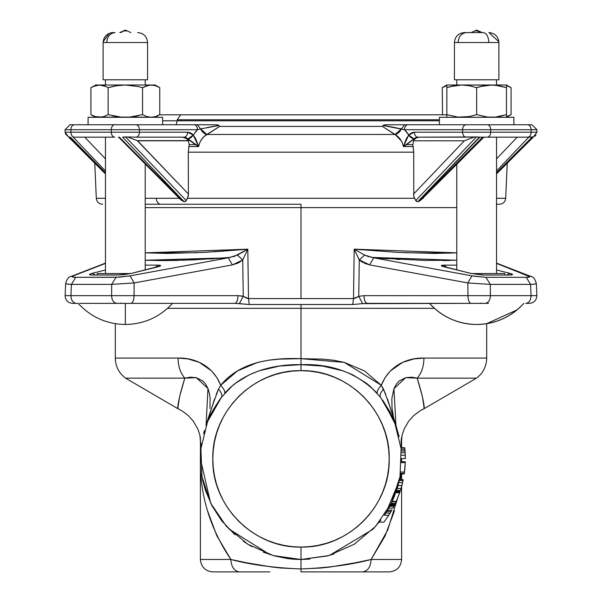 <?xml version="1.0" encoding="UTF-8"?>
<svg xmlns="http://www.w3.org/2000/svg" width="602" height="602" viewBox="0 0 602 602"><rect width="100%" height="100%" fill="white"/><g stroke="black" fill="none" stroke-linecap="round" stroke-linejoin="round"><path stroke-width="0.9" d="M429.459 303.363C442.207 317.073 457.941 324.109 476.656 324.478C495.378 324.109 511.113 317.073 523.86 303.363A63.308 63.308 0 0 1 429.459 303.363M246.527 298.103L248.498 298.584L249.243 304.507L234.818 303.363L239.318 303.634L243.261 296.342L237.963 295.65C237.828 300.308 236.782 302.881 234.818 303.363L130.905 303.363L234.818 303.363C236.782 302.881 237.828 300.308 237.963 295.65L134.05 295.65C133.915 300.308 132.869 302.881 130.905 303.363L116.878 303.363L130.905 303.363C132.869 302.881 133.915 300.308 134.05 295.65L111.611 295.65C111.837 300.308 113.59 302.881 116.878 303.363L79.675 303.363L116.878 303.363C113.59 302.881 111.837 300.308 111.611 295.65L70.946 295.65L111.611 295.65L111.694 284.392L71.42 284.392L70.946 295.65C71.171 300.308 72.925 302.881 76.213 303.363L78.14 303.363C90.879 317.103 106.607 324.139 125.344 324.478L125.344 303.363L125.344 324.478C144.074 324.139 159.808 317.103 172.541 303.363M126.894 30.928L125.344 30.1L126.352 30.928L124.328 30.928M478.206 30.928L475.106 30.928L476.656 30.1L475.648 30.928M96.305 198.299L94.77 163.202L96.305 198.299L105.47 198.299L96.305 198.299C96.794 201.926 98.863 203.912 102.506 204.244L102.664 204.244M65.302 133.719L105.47 173.895L68.477 136.917L69.719 137.121M419.21 201.173L418.322 201.519L482.691 137.166L418.322 201.519L421.566 199.45L483.865 137.166L421.566 199.45L418.322 201.519M162.608 120.791L439.392 120.791L177.161 120.791L176.153 124.749L177.161 120.791L162.608 120.791M177.161 119.775L439.392 119.775L177.161 119.775L180.675 114.809L421.325 114.809L180.675 114.809L177.161 119.775M184.084 137.166L135.879 137.166L184.084 137.166A4.966 3.514 -90 0 0 187.591 132.199A4.966 3.514 90 0 1 184.084 137.166L188.057 138.851A4.966 2.747 -41.5 0 0 193.272 134.999L187.591 132.199L139.393 132.199A4.966 3.514 90 0 1 135.879 137.166L125.562 136.917L186.244 200.564L184.904 201.685L182.459 200.993L180.314 199.33L183.678 201.519L119.309 137.166L183.678 201.519L184.573 201.708L186.244 200.564L125.562 136.917L122.605 137.151L184.016 201.572L122.605 137.151L127.601 136.97L137.271 140.65L188.403 140.65L185.822 138.084L182.639 137.166L185.905 138.129L184.212 137.414M401.353 140.913L395.1 134.464L206.9 134.464L200.579 128.911L218.97 125.494L219.579 126.42L204.086 136.504L201.67 139.28L199.789 142.659L198.547 146.542L195.838 139.19L193.272 134.999L197.501 129.716L139.393 129.716L139.393 132.199L187.591 132.199L190.601 132.922L193.272 134.999L197.501 129.716L200.579 128.911L206.9 134.464C202.693 136.88 199.909 140.906 198.547 146.542L188.885 146.542L189.126 144.623L195.379 144.623L198.547 146.542L193.272 134.999L188.057 138.851L198.547 146.542L188.885 146.542L188.283 152.163L188.418 194.055L187.508 198.299L414.492 198.299L413.792 196.252L415.756 200.564L476.438 136.917L474.399 136.97L464.345 140.808L413.582 194.055L413.792 196.252L413.717 152.163L413.115 146.542L403.453 146.542L413.943 138.851L417.916 137.166A4.966 3.514 -90 0 1 414.409 132.199L408.728 134.999A4.966 2.747 41.5 0 0 413.943 138.851L408.728 134.999L403.453 146.542L406.561 144.661M479.681 137.166L480.592 137.166M533.191 136.97L532.108 137.151L496.53 172.721L532.108 137.151L527.6 137.166L533.522 136.917L536.931 132.199L531.114 132.199A4.966 3.514 90 0 1 527.6 137.166A4.966 3.514 -90 0 0 531.114 132.199L536.931 132.199L536.931 129.716L531.965 124.749L487.199 124.749A4.966 3.514 90 0 1 490.713 129.716L462.607 129.716L462.607 132.199L462.607 129.716L404.499 129.716L408.728 134.999L411.399 132.922L414.409 132.199L490.713 132.199L490.713 129.716L531.114 129.716A4.966 3.514 -90 0 0 527.6 124.749C533.282 124.749 533.282 124.749 527.6 124.749A4.966 3.514 90 0 1 531.114 129.716L536.931 129.716L531.114 129.716L531.114 132.199L490.713 132.199L531.114 132.199L531.114 129.716L490.713 129.716L490.713 132.199A4.966 3.514 90 0 1 487.199 137.166L518.209 137.166M406.621 144.623L412.874 144.623L413.521 140.808L414.59 139.25L416.923 137.723L419.361 137.166L416.923 137.723L414.59 139.25L413.521 140.808L412.874 144.623L406.621 144.623L415.779 137.617M162.608 124.749L162.608 117.292L88.08 117.292L88.08 124.749L88.08 117.292L129.716 117.112L142.554 114.636L142.554 87.666L148.972 85.183L155.15 85.002L159.763 87.666L155.15 85.002L125.344 85.002L151.155 85.002L155.512 85.717L159.763 87.666L155.512 85.717L151.155 85.002L146.805 85.717L142.554 87.666L138.317 86.56L142.554 87.666L142.554 114.636L146.805 116.577L151.155 117.292L155.512 116.577L159.763 114.636L159.763 87.666L159.763 114.636L155.512 116.577L151.155 117.292L146.805 116.577L142.554 114.636L129.716 117.112L120.964 117.112L162.608 117.292L162.608 124.749M185.574 137.384L195.379 144.623L189.126 144.623L188.403 140.65L137.271 140.65L127.601 136.97L135.879 137.166A4.966 3.514 -90 0 0 139.393 132.199L65.069 132.199L65.069 129.716L65.069 132.199L139.393 132.199L139.393 129.716L111.287 129.716L111.287 132.199L111.287 129.716L70.885 129.716L70.885 132.199A4.966 3.514 90 0 0 74.4 137.166L114.801 137.166A4.966 3.514 -90 0 1 111.287 132.199A4.966 3.514 90 0 0 114.801 137.166L74.4 137.166A4.966 3.514 -90 0 1 70.885 132.199L70.885 129.716L65.069 129.716L197.501 129.716L195.251 132.124M513.92 124.749L513.92 117.292L439.392 117.292L439.392 124.749L439.392 117.292L513.92 117.292L513.92 124.749M442.545 114.809L442.237 87.666L446.85 85.604L442.237 87.666L442.545 114.809M95.53 117.292L90.917 114.636L95.176 116.577L99.526 117.292L103.875 116.577L108.134 114.636L108.134 87.666L116.645 85.717L125.344 85.002L99.526 85.002L125.344 85.002L138.317 86.56L125.344 85.002L116.645 85.717L108.134 87.666L106.012 86.56L108.134 87.666L108.134 114.636L120.964 117.112L108.134 114.636L103.875 116.577L99.526 117.292L95.176 116.577L90.917 114.636L90.917 87.666L95.176 85.717L99.526 85.002L106.012 86.56L101.715 85.183L95.53 85.002L99.526 85.002L95.176 85.717L90.917 87.666L90.917 114.636L95.53 117.292M506.47 85.002L511.083 87.666L506.47 85.002L491.563 85.002L506.47 85.002L506.47 85.717L506.47 85.002M105.47 137.166L105.47 273.549L105.47 137.166M145.217 269.899L145.217 164.241L145.217 269.899M456.783 164.241L456.783 269.899L456.783 164.241M496.53 273.549L496.53 137.166L496.53 273.549M105.47 79.78L105.47 85.002L105.47 79.78M145.217 85.002L145.217 79.78L145.217 85.002M456.783 79.78L456.783 85.002L456.783 79.78M496.53 85.002L496.53 79.78L496.53 85.002M137.64 32.583C143.675 33.17 146.986 36.489 147.573 42.524L103.108 42.524L103.108 79.78L147.573 79.78L147.573 42.524L147.573 79.78L103.108 79.78L103.108 42.524L147.573 42.524C146.986 36.489 143.675 33.17 137.64 32.583L137.61 32.583M498.892 42.524L454.427 42.524L454.427 79.78L498.892 79.78L498.892 42.524L498.892 79.78L454.427 79.78L454.427 42.524L498.892 42.524C498.305 36.489 494.987 33.17 488.952 32.583L488.907 32.583M399.134 481.043L386.048 512.626M390.623 512.294L388.583 515.568L391.917 510.052L387.417 510.391L391.917 510.052L391.089 511.504M471.103 32.583L476.656 30.1L474.805 30.928L477.672 30.928L479.696 32.583L477.672 30.928L478.5 30.928L476.656 30.1L482.21 32.583M385.972 512.738L385.724 513.13M125.231 30.1L123.493 30.928L125.344 30.1L127.195 30.928L123.794 30.928L120.693 32.583L123.508 30.928M464.413 32.583L483.383 32.583C486.664 33.215 488.47 36.526 488.816 42.524C488.47 36.526 486.664 33.215 483.383 32.583L469.936 32.583M387.379 510.451L386.815 511.391L391.149 511.391L386.815 511.391L385.784 513.039L390.171 513.039L385.784 513.039L384.332 515.244L388.794 515.244L383.941 522.167L379.2 522.167L383.941 522.167L388.794 515.244L384.332 515.244M405.071 451.462L405.184 453.193M390.796 504.243L391.074 503.686L395.175 503.776L394.393 505.387L393.919 506.327L389.712 506.327L390.209 505.387L389.712 506.327L393.919 506.327L394.393 505.387L390.209 505.387L390.547 504.732L390.209 505.387L394.393 505.387L394.716 504.732L390.547 504.732L394.716 504.732L394.957 504.243L390.796 504.243L394.957 504.243L395.175 503.776L391.029 503.776L390.638 504.559M404.634 470.937L404.792 469.485L404.634 470.937M113.071 32.583L115.05 32.583C110.031 33.215 107.261 36.526 106.727 42.524C107.261 36.526 110.031 33.215 115.05 32.583L113.048 32.583C107.013 33.178 103.695 36.489 103.108 42.524M380.893 520.015L373.127 529.015M405.078 451.59L404.98 450.236M402.497 483.052L401.85 485.611L402.497 483.052M395.371 503.37L391.232 503.37L395.371 503.37L396.101 501.782L392 501.782L396.101 501.782L395.371 503.37M458.047 42.524C458.573 36.526 461.35 33.215 466.362 32.583M387.312 571.9L301 571.9L301 568.943C273.842 567.867 250.455 564.706 230.852 559.476C231.364 567.024 234.246 571.163 239.506 571.9L269.877 571.9M389.411 514.274L389.69 513.822M391.917 510.052L388.794 515.244M405.289 455.699L405.154 452.719L401.421 452.719L405.154 452.719L404.777 448.084L401.045 448.084L404.777 448.084L405.041 451.003L405.334 458.573L405.296 456.135L405.334 458.573L401.812 458.573M404.74 447.737L400.992 447.737L404.74 447.737L404.988 450.349M405.266 454.999L405.304 456.339M405.312 456.504L405.289 455.669M401.572 461.726L405.296 461.726L405.274 462.524L405.296 461.726L401.572 461.726L401.609 458.573L405.334 458.573L405.229 454.074M405.251 454.751L405.176 453.058M405.011 450.665L405.078 451.538M405.041 451.003L401.301 451.003L405.041 451.003M404.378 472.946L404.634 470.922M404.875 468.627L404.777 469.62M405.266 462.675L404.243 473.947L404.303 473.533L404.243 473.947L400.473 473.947L404.243 473.947L404.318 473.383L400.556 473.383L404.318 473.383L404.499 472.036L400.744 472.036L404.499 472.036L405.274 462.464L401.534 462.675L405.274 462.524M404.935 467.995L405.154 465.083M405.101 465.843L405.078 466.219M404.657 470.756L404.747 469.921M404.664 470.659L404.777 469.658M402.467 483.173L402.256 484.031M398.908 482.029L399.111 481.141M402.016 484.979L401.873 485.521L398.012 485.521L396.267 491.224L396.522 490.464L400.435 490.464L400.097 491.51L396.169 491.51L396.026 491.909L399.969 491.909L396.101 501.782L396.282 501.383L392.188 501.383L392 501.782L396.101 501.782M399.427 479.719L399.269 480.456L399.427 479.719L403.235 479.719L399.427 479.719L399.269 480.456L403.077 480.456L399.269 480.456L398.795 482.511L402.618 482.511L398.795 482.511L398.012 485.521L401.873 485.521L401.052 488.463L403.235 479.719L401.85 485.611M397.192 488.35L397.049 488.824M400.089 491.533L400.36 490.713L399.969 491.909L396.026 491.909L391.007 503.821L392.188 501.383L396.282 501.383L399.698 492.714L395.747 492.714L399.698 492.714L395.747 492.714L399.698 492.714L400.089 491.533L396.161 491.533L400.195 491.224L396.267 491.224L400.195 491.224L400.435 490.464L396.522 490.464L396.876 489.366L396.68 489.975M401.052 488.463L400.435 490.464L401.052 488.463L397.154 488.463L401.052 488.463M390.209 505.387L388.704 508.171L392.956 508.171L393.919 506.327L392.956 508.171L388.704 508.171L388.93 507.764M404.348 473.202L404.401 472.803M395.424 503.257L395.153 503.821L395.424 503.257M262.389 571.9L212.965 571.9M297.839 559.431L301 559.476L301 568.943C328.256 567.844 351.636 564.691 371.148 559.476C370.636 567.024 367.754 571.163 362.494 571.9L301 571.9M309.842 559.092L301 559.476L301 568.943L281.194 568.032L271.871 567.016L246.489 562.742L230.852 559.476C209.887 528.195 199.736 494.656 200.391 458.867L210.64 503.114M228.858 528.992L269.568 554.442M201.098 446.993L200.391 458.867L200.744 447.098M200.391 459.258L200.391 559.476L230.852 559.476C231.364 567.024 234.246 571.163 239.506 571.9L212.83 571.9M405.281 455.571L405.296 456.045M405.018 450.732L404.777 448.106M405.274 455.255L401.542 455.255L405.274 455.255M404.928 449.626L401.18 449.626L404.928 449.626M405.274 462.464L401.542 462.464L405.274 462.464M404.544 471.697L404.8 469.455M397.471 487.432L397.674 486.732M397.486 487.387L397.598 487.01M397.734 486.536L397.967 485.686M400.39 490.615L400.563 490.051M400.902 488.952L401.263 487.733M397.689 486.687L397.862 486.085M401.331 487.507L400.962 488.764M392.045 501.684L396.267 491.224L400.097 491.51M403.137 480.17L402.858 481.465M397.177 488.418L397.35 487.831M401.873 485.521L402.113 484.587M392 501.782L391.074 503.686M394.084 497.049L394.634 495.672M400.992 443.381L400.955 442.839M301 568.943L320.806 568.032L330.129 567.016L355.511 562.742L371.148 559.476L387.741 529.978L397.516 498.501M400.496 479.719L401.03 473.947M401.609 458.867L401.602 459.898M372.736 529.414L329.572 555.337M294.054 559.243L301.045 559.476L273.323 555.601L247.791 544.253L226.352 526.321L210.677 503.189L201.971 476.633L200.902 448.716L207.562 421.573L221.423 397.305C212.672 409.842 207.54 419.293 206.027 425.659C209.014 415.29 213.176 403.122 218.503 389.14C221.589 392.752 222.559 395.476 221.423 397.305L232.003 386.153L235.992 382.94L249.183 374.873L258.83 370.877L279.471 366.046L301 364.669L301 370.681L292.354 371.103L283.798 372.375L275.4 374.482L267.25 377.394L259.432 381.096L252.005 385.543L245.052 390.698L238.64 396.515L232.831 402.926L227.676 409.872L223.222 417.299L219.527 425.125L216.607 433.267L214.508 441.665L213.236 450.228L212.815 458.867L213.236 467.513L214.508 476.077L216.607 484.467L219.527 492.617L223.222 500.443L227.676 507.862L232.831 514.815L238.64 521.227L245.052 527.043L252.005 532.198L259.432 536.645L267.25 540.348L275.4 543.26L283.798 545.367L292.354 546.631L301 547.06L309.646 546.631L318.202 545.367L326.6 543.26L334.75 540.348L342.568 536.645L349.995 532.198L356.948 527.043L363.36 521.227L369.169 514.815L374.324 507.862L378.778 500.443L382.473 492.617L385.393 484.467L387.492 476.077L388.764 467.513L389.185 458.867L388.764 450.228L387.492 441.665L385.393 433.267L382.473 425.125L378.778 417.299L374.324 409.872L369.169 402.926L363.36 396.515L356.948 390.698L349.995 385.543L342.568 381.096L334.75 377.394L326.6 374.482L318.202 372.375L309.646 371.103L301 370.681C253.871 369.47 211.603 411.745 212.815 458.867C211.603 505.996 253.871 548.264 301 547.06L301 559.476L327.39 555.955L334.035 553.9M394.461 510.835L385.107 535.893L371.148 559.476L401.609 559.476L371.148 559.476C370.636 567.024 367.754 571.163 362.494 571.9L389.185 571.9C396.733 571.163 400.872 567.024 401.609 559.476L401.609 486.506M220.949 397.93L220.482 398.539L220.949 397.93M219.595 399.751L211.054 413.785L206.448 424.485M204.507 430.4L203.581 433.741M201.655 474.76L202.791 480.727M202.799 480.765L205.485 490.472L212.062 505.906L221.686 520.775L234.9 534.719M243.456 541.401L251.764 546.608M263.337 552.162L274.632 555.962L287.621 558.588M287.801 558.611L294.009 559.235M200.474 439.769L200.391 459.153M212.815 571.9C205.267 571.163 201.128 567.024 200.391 559.476L230.852 559.476L216.893 535.893L207.54 510.835M200.391 459.281L201.045 442.846M490.713 273.549L504.762 273.549L504.762 274.956L504.762 273.549L476.656 273.549L476.656 274.407L476.656 273.549L490.713 273.549M471.607 273.549L476.656 273.549L471.607 273.549M380.577 397.305C379.441 395.476 380.411 392.752 383.497 389.14C380.411 392.752 379.441 395.476 380.577 397.305L369.997 386.153L366.008 382.94L352.817 374.873L343.17 370.877L322.529 366.046L301 364.669L301 370.681C348.122 369.462 390.405 411.745 389.185 458.867C390.405 505.996 348.122 548.271 301 547.06L301 559.476L328.677 555.601L354.209 544.253L375.648 526.321L391.323 503.189L400.029 476.633L401.098 448.708L394.438 421.573L380.577 397.305L394.438 421.573L401.098 448.708L400.029 476.633L391.323 503.189L375.648 526.321L354.209 544.253L328.677 555.601L301 559.476L273.323 555.601L247.783 544.253L226.352 526.321L210.677 503.189L201.971 476.633L200.902 448.716L207.562 421.573L221.423 397.305C222.559 395.476 221.589 392.752 218.503 389.14L216.246 394.235M386.657 511.647L389.938 505.906M392.542 500.608L396.432 490.728M397.358 487.816L397.629 486.898M399.051 481.419L399.254 480.494M399.171 480.885L400.473 473.932M396.462 427.096L395.973 425.659C392.986 415.29 388.824 403.122 383.497 389.14L381.269 385.265C378.064 388.975 376.724 391.661 377.258 393.324C376.724 391.661 378.064 388.975 381.269 385.265L344.329 362.412L301 358.657L301 364.669C272.939 364.059 242.847 372.239 224.742 393.324C225.276 391.661 223.936 388.975 220.731 385.265L218.503 389.14L220.731 385.265C240.296 361.335 272.367 357.671 301 358.657L301 364.669C331.815 363.503 357.234 373.052 377.258 393.324M395.409 424.101L389.938 411.828L382.571 399.976M389.012 507.606L388.704 508.171M396.522 490.464L396.267 491.224L396.522 490.464M399.036 481.465L399.329 480.17M398.539 483.534L398.404 484.053M397.44 487.545L397.154 488.463M125.344 274.407L125.344 273.549L130.393 273.549L125.344 273.549L125.344 274.407M97.238 273.549L97.238 274.956L97.238 273.549L125.344 273.549L97.238 273.549M446.85 85.002L491.563 85.002L499.096 85.717L506.47 87.666L506.47 85.717L506.47 87.666L495.356 85.183L461.757 85.002L469.289 85.717L476.656 87.666L480.328 86.56L476.656 87.666L476.656 114.636L487.771 117.112L495.356 117.112L506.47 114.636L506.47 87.666L506.47 117.292L506.47 114.636L495.356 117.112L487.771 117.112L476.656 114.636L469.289 116.577L476.656 114.636L476.656 87.666L469.289 85.717L461.757 85.002L446.85 85.002L446.85 85.717L446.85 85.002L442.237 87.666M178.057 406.109C178.448 411.791 175.001 409.465 184.814 378.154L190.255 377.198L196.357 377.665L202.897 381.043L205.839 384.407L208.059 388.741L209.443 393.52L210.136 398.411L209.955 408.502M208.51 417.111L208.39 417.63M207.374 421.46L206.373 424.681M177.853 407.923L179.577 396.658L184.814 378.154L125.525 378.154L177.778 408.615L177.838 408.028L177.778 408.607L181.721 410.677L188.072 415.38L193.37 421.249L197.802 428.955L199.939 435.276L200.902 448.761M383.67 401.534L395.973 425.659L399.126 436.661M423.943 406.109C423.552 411.791 426.999 409.465 417.186 378.154L411.745 377.198L405.643 377.665L399.103 381.043L396.161 384.407L393.941 388.741L391.864 398.411L391.992 407.998L393.49 417.111L395.973 425.659L393.941 388.741L405.643 377.665L417.186 378.154L422.423 396.658L424.147 407.923M206.065 425.561L207.976 388.538L196.297 377.65L184.814 378.154C180.434 373.089 178.184 366.392 178.049 358.07C189.073 357.633 211.076 361.651 220.731 385.265L237.474 370.937L257.671 362.412L268.432 360.229L279.313 359.123L301 358.657L322.687 359.131L333.568 360.229L344.329 362.412L364.526 370.937L381.269 385.265L385.069 377.68L390.374 370.93L402.693 362.351L414.048 358.905L423.951 358.07L486.694 358.07L423.951 358.07C423.816 366.392 421.566 373.089 417.186 378.154L476.475 378.154L417.186 378.154C421.566 373.089 423.816 366.392 423.951 358.07C412.927 357.633 390.924 361.651 381.269 385.265L385.754 394.235M517.11 309.864L486.694 323.673L486.694 358.07C486.491 366.392 483.082 373.089 476.475 378.154L424.222 408.615L424.162 408.028L424.222 408.607L420.279 410.677L413.928 415.38L408.63 421.249L404.198 428.955L402.061 435.276L401.007 447.737M401.03 441.597L401.639 437.18M528.263 303.363L525.787 303.363C529.075 302.881 530.829 300.308 531.054 295.65L490.389 295.65L490.306 284.392L530.58 284.392L531.054 295.65L490.389 295.65C490.163 300.308 488.41 302.881 485.122 303.363L471.095 303.363C469.131 302.881 468.085 300.308 467.95 295.65L490.389 295.65C490.163 300.308 488.41 302.881 485.122 303.363L488.583 303.363M480.328 86.56L491.563 85.002L484.031 85.717L476.656 87.666M446.85 117.112L446.85 85.717L446.85 87.666L454.217 85.717L461.757 85.002L450.514 86.56L454.217 85.717M145.217 269.764L145.752 269.764L145.217 269.764M214.417 399.269L207.389 421.671M224.742 393.324C225.276 391.661 223.936 388.975 220.731 385.265L216.931 377.68L211.626 370.93L199.307 362.351L187.952 358.905L178.049 358.07C178.184 366.392 180.434 373.089 184.814 378.154L125.525 378.154C118.918 373.089 115.509 366.392 115.306 358.07L178.049 358.07L115.306 358.07L115.306 323.673M73.737 303.363L76.213 303.363C72.925 302.881 71.171 300.308 70.946 295.65L66.988 295.65M456.783 269.764L456.248 269.764L456.783 269.764M387.583 399.269L394.611 421.671M395.288 423.68L395.89 425.441M528.767 303.363L525.787 303.363C529.075 302.881 530.829 300.308 531.054 295.65L535.012 295.65M508.961 86.56L511.083 87.666L511.083 114.636L511.083 87.666L506.824 85.717L508.961 86.56M506.47 85.183L506.47 85.717M506.47 86.56L506.47 87.666M446.85 87.666L450.514 86.56L446.85 87.666L446.85 114.636L457.964 117.112L469.289 116.577L457.964 117.112L446.85 114.636L446.85 116.577M446.85 86.56L446.85 85.183M134.148 282.948L111.694 284.392L111.611 295.65L134.05 295.65L134.148 282.948L232.387 264.895L228.331 257.822L130.085 275.866L134.148 282.948L130.085 275.866L116.051 277.319L111.694 284.392L134.148 282.948L134.05 295.65L237.963 295.65L243.261 296.342L242.719 259.981L237.798 263.179L232.387 264.895L134.148 282.948M71.525 276.28L71.578 276.258C68.914 276.461 66.927 278.944 65.626 283.7L65.129 295.597L70.946 295.65L71.42 284.392L111.694 284.392L116.051 277.319L75.769 277.319L71.42 284.392L75.769 277.319C72.007 277.266 71.202 276.777 73.354 275.866L105.47 263.405L73.354 275.866L72.338 276.912L75.769 277.319L119.106 277.213L130.085 275.866L228.331 257.822L232.387 264.895L242.719 259.981L237.421 255.052L228.331 257.822L145.217 260.252L163.014 260.583L193.505 259.883L230.694 257.4M65.633 283.715L68.967 284.325M92.151 275.031L117.714 275.031L131.748 273.3L160.425 265.933L160.501 265.437L157.784 265.136L155.421 267.378L157.784 265.136L145.217 265.136L157.784 265.136C161.622 265.249 161.577 265.843 157.656 266.897L131.748 273.3L118.353 274.956M105.47 269.982L92.279 273.3L95.154 274.956L92.279 273.3L90.187 273.963L89.668 274.738L92.415 275.031C88.554 274.926 88.509 274.346 92.279 273.3L105.47 269.982M118.323 274.956L92.415 275.031L117.714 275.031L124.757 274.52L131.748 273.3L158.213 266.754M121.025 303.25L122.191 303.363L121.025 303.25M71.42 284.392L65.911 283.941M301 358.657L301 308.329L167.574 308.329L301 308.329L301 358.657M158.717 303.363L161.825 303.363M76.213 303.363L73.233 303.363M72.767 303.363L72.579 303.363C67.906 302.874 65.422 300.285 65.129 295.597M234.818 303.363L235.826 303.37M490.306 284.392L467.852 282.948L467.95 295.65L490.389 295.65L490.306 284.392L467.852 282.948L471.915 275.866L373.669 257.822L369.613 264.895L467.852 282.948L471.915 275.866L485.949 277.319L490.306 284.392L530.58 284.392L526.231 277.319L485.949 277.319L490.306 284.392M485.122 303.363L471.095 303.363C469.131 302.881 468.085 300.308 467.95 295.65L364.037 295.65C364.172 300.308 365.218 302.881 367.182 303.363L471.095 303.363L362.682 303.634L358.739 296.342L364.037 295.65C364.172 300.308 365.218 302.881 367.182 303.363L367.152 303.363M536.089 283.941L530.58 284.392L526.231 277.319C529.993 277.266 530.791 276.777 528.646 275.866L530.475 276.28M536.367 283.715L533.033 284.325M506.846 274.956L509.721 273.3L496.53 269.982L509.721 273.3L506.846 274.956M441.575 265.933L470.252 273.3L441.575 265.933L444.193 265.136L456.783 265.136L444.216 265.136L446.579 267.378L444.216 265.136C440.386 265.256 440.423 265.843 444.344 266.897L470.854 273.376L484.286 275.031L509.585 275.031C513.438 274.926 513.483 274.346 509.721 273.3L512.535 274.52L509.849 275.031M484.286 275.031L509.585 275.031L482.766 275.001L470.252 273.3L484.286 275.031M530.58 284.392L531.054 295.65L536.871 295.597C536.578 300.285 534.094 302.874 529.421 303.363L529.233 303.363M361.682 261.795L359.281 259.981L364.579 255.052L373.669 257.822L369.613 264.895L364.202 263.179L369.613 264.895L373.669 257.822L473.684 276.175L485.949 277.319L526.231 277.319L529.835 276.702L496.53 263.405L530.422 276.258C533.086 276.461 535.073 278.944 536.374 283.7L536.871 295.597M244.6 297.095L248.498 298.584L247.806 249.183L242.719 259.981L237.421 255.052L247.806 249.183L242.719 259.981L243.261 296.342L248.498 298.584L249.243 304.507L301 304.507L301 308.329L434.426 308.329L301 308.329L301 304.507L249.243 304.507L239.318 303.634L243.261 296.342L240.634 295.823M444.923 266.964L441.356 265.708M95.53 85.183L90.917 87.666M106.012 86.56L103.875 85.717M99.526 85.002L93.039 86.56M129.716 85.183L125.344 85.002M116.645 85.717L112.363 86.56L116.645 85.717M148.972 85.183L146.805 85.717M108.134 87.666L112.363 86.56M446.85 85.604L444.351 86.56M506.47 116.69L511.083 114.636L506.47 116.69M476.656 114.636L469.289 116.577M495.356 117.112L491.563 117.292L495.356 117.112M502.798 115.734L499.096 116.577M506.47 117.292L511.083 114.636M506.47 116.577L506.47 117.112M213.642 258.822L210.467 259.018M177.635 260.41L164.73 260.576M161.253 260.576L145.217 260.252M159.033 265.166L159.951 265.271M160.659 265.663L158.89 266.558M197.208 252.72L145.217 252.855L247.806 249.183L233.915 256.527M238.911 295.672L238.43 295.65M239.047 262.547L240.063 261.96M244.999 250.846L242.057 252.531M238.738 254.36L237.828 254.842M456.67 260.252L424.365 260.41L373.669 257.822L369.613 264.895L467.852 282.948L467.95 295.65L364.037 295.65L358.739 296.342L359.281 259.981L362.908 262.525M244.728 297.17L245.405 297.554M241.47 303.912L240.19 303.747M239.318 303.634L241.688 303.935M362.682 303.634L358.739 296.342L353.502 298.584L352.757 304.507L362.682 303.634L352.757 304.507L353.502 298.584L248.498 298.584L245.917 297.824M354.781 298.366L356.083 297.824L353.502 298.584L354.194 249.183L364.579 255.052L354.194 249.183L359.281 259.981L364.579 255.052L368.988 256.813M369.613 264.895L359.168 259.778M441.499 265.437L444.216 265.136M301 304.507L352.757 304.507L301 304.507M364.932 303.431L367.182 303.363M378.176 258.145L388.282 258.822M396.289 259.289L400.097 259.492M443.245 260.568L449.506 260.47M442.049 265.271L442.854 265.173M101.715 117.112L95.176 116.577M106.012 115.734L103.875 116.577M116.645 116.577L112.363 115.734L116.645 116.577M138.317 115.734L134.043 116.577M151.155 117.292L153.344 117.112M237.421 255.052L233.012 256.813M246.797 249.273L213.778 251.824M182.797 260.267L227.691 257.867M358.732 296.342L357.791 296.869M145.217 198.299L156.257 198.299C156.618 201.903 158.085 203.882 160.644 204.244L301 204.244L301 207.622L456.783 207.622L145.217 207.622L301 207.622L301 298.584L353.502 298.584L354.194 249.183L397.38 252.358L434.629 253.434L456.783 252.855L354.194 249.183L359.281 259.981L358.754 295.228M359.206 265.173L359.213 264.684M357.4 297.095L356.083 297.824M371.306 257.4L456.783 260.252M404.604 252.712L451.086 253.133M396.312 135.217L382.42 126.42L383.03 125.494L404.499 129.716A4.966 3.514 -90 0 1 408.013 124.749A4.966 3.514 90 0 0 404.499 129.716L462.607 129.716A4.966 3.514 -90 0 1 466.121 124.749A4.966 3.514 90 0 0 462.607 129.716L490.713 129.716A4.966 3.514 -90 0 0 487.199 124.749L404.627 124.749L401.421 128.911L395.1 134.464L401.421 128.911L404.499 129.716L408.728 134.999L406.162 139.19L403.453 146.542L413.115 146.542L412.874 144.623L413.717 152.163L188.283 152.163L188.418 194.055L137.271 140.65L188.479 140.808L189.126 144.623L188.283 152.163L413.717 152.163L413.792 196.252L413.582 194.055L464.345 140.808L413.521 140.808L464.345 140.808L474.399 136.97L417.916 137.166L466.121 137.166A4.966 3.514 -90 0 1 462.607 132.199L414.409 132.199A4.966 3.514 90 0 0 417.916 137.166L416.87 137.271M408.871 134.84L411.58 132.839M527.6 137.166L487.199 137.166A4.966 3.514 -90 0 0 490.713 132.199L462.607 132.199A4.966 3.514 90 0 0 466.121 137.166L476.438 136.917L415.756 200.564L413.792 196.252L414.492 198.299L187.508 198.299L188.418 194.055L188.208 196.252L186.244 200.564L188.208 196.252L188.418 194.055L137.655 140.808L188.479 140.808L186.597 138.565L182.639 137.166M197.576 145.977L195.921 144.969M187.771 132.199L190.42 132.839M414.409 132.199L412.882 132.38M408.314 134.321L406.839 132.244M447.241 114.809L421.325 114.809M446.85 114.809L159.455 114.809M241.274 249.762L245.947 249.348M301 204.244L301 298.584L248.498 298.584L247.806 249.183L204.62 252.358L167.371 253.434L145.217 252.855M361.313 249.815L356.173 249.363M186.176 137.595L185.145 137.279M401.414 128.926A7.45 4.808 122.3 0 1 398.622 132.696A7.45 4.808 -57.7 0 0 401.368 129.024M206.81 134.449A7.45 4.808 57.7 0 1 203.401 132.711A7.45 4.808 -122.3 0 0 206.892 134.464L219.579 126.42L206.9 134.464L395.1 134.464A7.45 4.808 -57.7 0 0 398.599 132.711A7.45 4.808 122.3 0 1 395.19 134.449M404.273 144.141L404.416 143.727M404.815 142.569L404.965 142.17M405.251 141.402L405.53 140.687M405.816 139.98L406.162 139.197M406.546 138.377L406.907 137.685M408.525 134.667L406.944 132.38M406.395 131.703L404.792 129.987M415.824 137.595L413.943 138.851M528.789 137.166L496.53 170.998L528.789 137.166L527.397 137.166M517.223 137.166L496.53 158.868L517.223 137.166M487.199 137.166L479.862 137.166L487.199 137.166M476.438 136.917L479.862 137.166L417.788 201.662L479.395 137.151L476.438 136.917M403.453 146.542L402.211 142.666L400.338 139.288L397.922 136.511L382.42 126.42L219.579 126.42L218.782 125.525M194.8 137.151L195.086 137.67M195.469 138.415L195.831 139.182M196.199 140.025L196.47 140.687M196.756 141.41L197.027 142.147M197.396 143.171L197.554 143.63M197.84 144.457L198.05 145.09M202.799 137.828L203.431 137.136M200.586 128.926A7.45 4.808 57.7 0 0 203.378 132.696A7.45 4.808 -122.3 0 1 200.632 129.024M193.272 134.999L192 133.802M197.501 129.716L200.579 128.911L197.373 124.749L193.987 124.749A4.966 3.514 90 0 1 197.501 129.716A4.966 3.514 -90 0 0 193.987 124.749L135.879 124.749A4.966 3.514 90 0 1 139.393 129.716A4.966 3.514 -90 0 0 135.879 124.749L114.801 124.749A4.966 3.514 90 0 0 111.287 129.716A4.966 3.514 -90 0 1 114.801 124.749L74.4 124.749A4.966 3.514 90 0 0 70.885 129.716A4.966 3.514 -90 0 1 74.4 124.749C68.718 124.749 68.718 124.749 74.4 124.749L70.035 124.749L65.069 129.716L70.035 124.749M216.238 125.908L214.937 126.119M213.755 126.322L212.634 126.518M211.121 126.796L210.407 126.924M394.829 127.549L394.039 127.398M390.171 126.668L389.238 126.495M388.298 126.33L390.209 126.668M387.869 126.254L386.823 126.081M385.664 125.886L401.421 128.911L404.627 124.749L385.844 124.749L383.542 125.126L382.42 126.42L219.579 126.42L206.9 134.464M527.6 124.749L385.844 124.749L383.188 125.329M218.97 125.494L216.156 124.749L197.373 124.749L200.579 128.911L218.97 125.494L218.458 125.126L218.97 125.494M74.196 137.166L75.408 137.166L74.196 137.166M83.791 137.166L84.777 137.166L105.47 158.868L84.777 137.166L75.408 137.166M198.547 146.542L199.789 142.666L201.662 139.288L204.078 136.511M399.698 138.43L400.33 139.28M401.21 140.665L402.211 142.666M496.53 198.299L505.695 198.299L496.53 198.299M422.717 198.299L423.341 198.299M417.434 201.708L417.984 201.572L417.434 201.708M416.554 201.452L417.103 201.685L416.554 201.452M415.756 200.564L416.132 201.053L415.756 200.564M118.978 137.166L118.398 137.166L118.978 137.166M118.609 137.166L180.434 199.45M68.809 136.97L70.381 137.166L105.47 172.721L69.892 137.151L68.568 136.94M105.47 170.998L73.211 137.166L105.47 170.998M205.35 124.749L74.4 124.749C68.711 124.749 68.711 124.749 74.4 124.749M217.924 125.645L216.449 125.871M216.276 125.901L214.116 126.262M213.77 126.322L211.814 126.668M211.151 126.789L209.504 127.097M208.954 127.203L207.156 127.556M202.144 128.58L200.744 128.873M395.491 127.684L393.046 127.203M392.519 127.105L390.879 126.796M387.906 126.262L385.747 125.901M385.589 125.878L384.076 125.645M218.458 125.126L216.156 124.749M145.217 204.244L160.644 204.244C158.085 203.882 156.618 201.903 156.257 198.299L179.283 198.299M496.296 204.244L499.336 204.244M169.726 204.244L157.521 204.244M179.464 198.299L178.696 196.974M180.314 199.33L182.459 200.993M185.401 201.482L184.874 201.693L185.401 201.482M186.846 199.571L186.199 200.624M186.515 200.135L186.116 200.744M415.794 200.624L417.126 201.693L415.154 199.563M415.877 200.729L415.478 200.127M496.53 204.244L499.494 204.244C503.137 203.912 505.206 201.926 505.695 198.299L507.23 163.202M383.03 125.494L385.024 124.787L383.542 125.126M184.212 201.662L184.874 201.693M420.053 200.684L421.009 199.969M130.897 32.583L125.344 30.1M123.493 30.928L119.79 32.583M481.427 32.523L482.014 32.583M123.395 31.033L121.657 32.222M454.427 42.524C455.014 36.489 458.325 33.17 464.36 32.583C458.325 33.17 455.014 36.489 454.427 42.524M498.862 41.734L488.952 32.583M103.138 41.734L109.406 33.276M110.678 32.869L112.085 32.628M401.609 479.719L401.609 473.947M401.609 461.726L401.609 459.258M401.609 459.153L401.609 458.589M401.609 447.737L401.609 438.753M200.391 438.64L200.361 437.18M523.86 303.363L521.054 306.305M105.47 263.104L71.578 276.258M122.191 303.363L120.904 303.047M530.422 276.258L496.53 263.104M481.096 303.047L479.809 303.363M159.763 114.636L155.15 117.292M534.764 136.308L535.953 135.164M536.931 129.716L531.965 124.749M496.53 173.895L533.522 136.917M68.485 136.917L65.069 132.199"/></g></svg>
